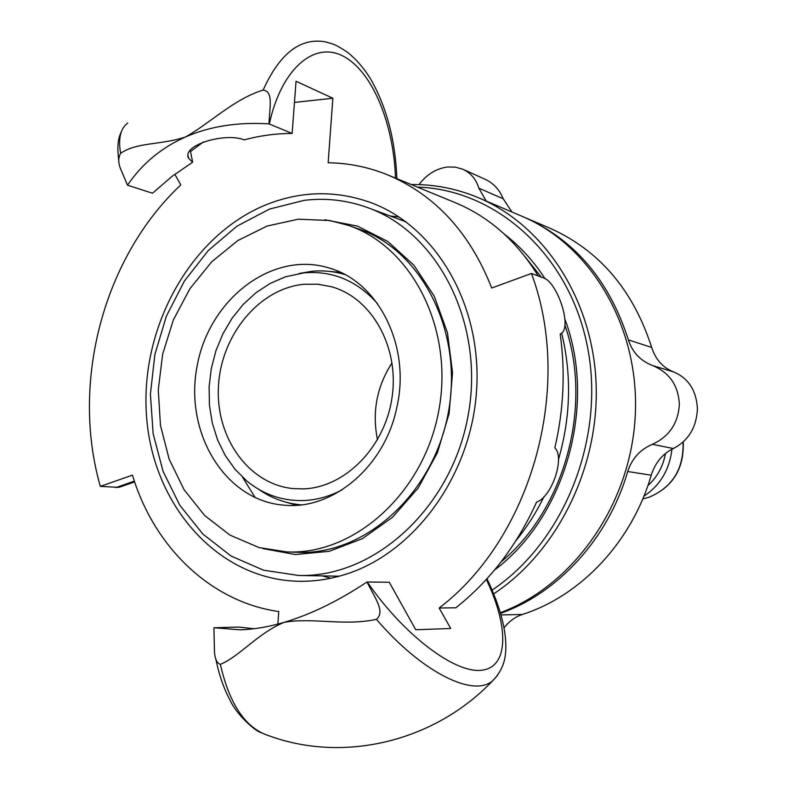 <?xml version="1.0" encoding="UTF-8"?>
<svg xmlns="http://www.w3.org/2000/svg" width="787" height="787" viewBox="0 0 787 787"><rect width="100%" height="100%" fill="white"/><g stroke="black" fill="none" stroke-linecap="round" stroke-linejoin="round"><path stroke-width="1.18" d="M500.414 612.65C573.644 585.577 630.997 503.818 635.266 415.477C639.752 327.117 591.135 245.347 522.125 216.346L478.958 197.94C457.05 188.713 434.444 184.237 411.139 184.522M493.734 593.831C557.826 551.49 599.832 466.179 596.054 382.334C592.267 298.46 543.915 225.426 478.958 197.94M492.16 590.053C564.663 541.584 605.96 437.208 587.22 345.582C568.804 253.788 495.574 189.411 417.405 187.099M494.511 570.054C565.253 517.315 597.225 404.882 564.968 319.355M545.116 278.805C533.694 261.156 520.118 246.282 504.388 234.162M501.063 561.898C565.096 509.081 593.211 405.472 564.781 324.844M541.2 277.054L525.126 256.778M486.199 201.029L478.83 188.142C476.135 179.308 470.842 173.032 462.963 169.303L455.476 167.139L447.665 166.962C436.254 168.526 426.702 174.409 419.009 184.601M462.963 169.303L485.274 179.338C493.518 183.233 499.499 189.716 503.218 198.796L511.943 212.008M500.611 613.339C558.396 592.886 608.341 538.367 627.701 471.502C631.931 458.585 640.156 449.525 652.364 444.321C669.255 436.569 678.256 423.219 679.338 404.282C678.335 385.423 669.442 372.526 652.659 365.571C640.529 360.928 632.433 352.35 628.36 339.856C609.364 280.556 574.648 239.691 524.201 217.232L549.769 228.141C599.123 250.109 633.102 289.891 651.695 347.47C655.61 359.58 662.92 367.736 673.623 371.926C688.536 378.252 696.475 390.618 697.43 409.004C696.426 427.498 688.418 440.671 673.406 448.511C662.644 453.774 655.246 462.677 651.213 475.21C631.872 541.958 580.826 595.867 522.371 614.46C515.288 616.831 509.199 621.268 504.093 627.76M524.201 217.232L523.158 216.799M255.313 497.778L242.524 477.207M322.355 575.897L330.776 578.219M398.979 216.937L390.293 216.031M265.347 205.073C300.506 190.828 335.734 190.031 371.021 202.682C436.352 226.823 482.608 305.818 476.519 391.375C470.744 476.912 413.077 554.412 343.516 574.963C328.887 579.36 314.229 581.465 299.542 581.298C218.225 580.127 153.229 505.844 146.618 417.238C139.447 328.651 189.765 236.316 265.347 205.073M515.819 540.856C526.798 527.388 536.222 512.603 544.092 496.508M558.426 459.677C570.762 417.002 571.824 374.779 561.613 332.99M538.2 275.952C516.911 241.255 489.18 216.779 455.004 202.554L387.883 174.96C435.378 195.117 469.987 232.804 491.718 288.012L531.441 273.483L542.932 277.683C557.245 281.038 573.329 329.222 560.177 334.042C565.479 371.867 563.689 409.82 554.825 447.901C565.263 457.345 551.854 497.059 536.567 502.145C517 545.361 490.104 580.57 455.87 607.78L439.156 608.017L450.725 628.508L415.743 629.738L389.28 582.262L366.978 582.006C375.094 598.346 385.482 611.647 376.432 619.349C344.598 626.324 311.711 617.244 284.186 622.34C257.762 633.22 238.963 656.958 220.37 664.326C216.828 663.107 214.861 658.857 214.467 651.557L213.926 627.751L238.461 627.072L254.231 628.715M376.442 619.349C421.527 672.068 473.636 698.148 492.829 680.578C435.418 741.197 344.814 763.351 269.469 735.934C245.957 728.713 229.607 704.857 220.39 664.395M492.829 680.578L497.64 675.285M294.456 102.408L332.862 98.247L328.149 162.781C348.631 163.037 368.542 167.1 387.883 174.96M277.85 624.101L278.765 611.558C210.119 601.78 153.74 546.453 132.472 475.132L100.333 486.376L118.955 487.379M439.156 608.017C531.628 537.895 573.959 386.712 531.441 273.483M190.493 151.547L203.577 141.808M100.333 486.376C70.496 382.521 103.412 257.565 180.784 184.906L174.812 174.252M185.457 137.007C161.217 147.808 141.896 163.883 127.514 185.211L120.549 168.733C118.148 162.86 118.168 157.705 120.618 153.278C137.243 141.994 160.066 145.29 185.457 137.007C209.726 123.5 233.818 99.093 263.153 90.052C273.384 91.538 269.793 106.038 268.997 123.884C237.585 121.936 209.736 126.314 185.457 137.007M120.618 153.268C118.089 138.482 120.47 128.409 127.76 123.038M190.267 150.455L192.667 162.201L171.881 176.485L152.521 193.218L127.514 185.211M396.884 178.669C395.379 140.047 386.525 106.648 370.313 78.464C363.417 67.525 355.685 58.71 347.126 52.021C334.318 43.57 332.547 43.934 325.208 41.829C300.329 37.471 279.651 53.546 263.153 90.052M213.926 627.751L240.222 629.816C254.26 629.344 268.908 626.846 284.186 622.34C310.658 614.49 338.253 601.042 366.978 582.006M268.997 123.884L292.154 133.436L296.04 81.258L332.862 98.247M192.667 162.201L188.673 158.374C181.148 145.349 224.639 132.137 244.354 139.87C260.094 135.6 276.021 133.456 292.154 133.436M340.446 272.371L330.058 271.466M286.468 502.313L296.483 505.264M301.087 504.811L301.087 504.811C285.573 503.454 271.367 498.24 258.48 489.189M299.208 273.483L311.544 271.338C322.759 270.216 333.777 271.259 344.578 274.466L344.578 274.466M342.365 489.681C329.714 496.42 316.659 500.05 303.211 500.552C282.159 501.024 263.379 494.521 246.882 481.054L235.116 469.386L225.279 455.575L217.615 439.992L212.303 423.052L209.44 405.197L209.096 386.889L211.28 368.582L215.923 350.736L222.918 333.806L232.086 318.223L243.222 304.392L256.041 292.675L270.226 283.399L285.435 276.827L303.959 272.863C332.557 270.482 357.072 280.723 377.494 303.605M303.92 284.264L317.82 284.205L331.465 286.734C371.592 297.811 399.284 346.506 392.162 396.648C385.414 446.829 345.237 487.635 303.251 488.884L293.354 488.609C248.643 484.458 215.372 437.395 218.471 386.201C221.058 334.996 259.198 288.544 303.92 284.264M377.504 439.854C371.926 412.211 376.776 386.525 392.044 362.817M671.96 449.22C669.56 469.642 660.204 485.304 643.874 496.213M665.507 453.43C663.116 466.366 657.224 477.129 647.829 485.717M302.965 575.494L298.726 575.484L263.576 570.211L231.112 556.065L202.79 533.999L179.8 505.244L163.047 471.275L153.14 433.686L150.406 394.159L154.891 354.406L166.391 316.128L184.433 280.979L208.309 250.502L237.064 226.115L269.488 209.076L304.195 200.341C326.005 197.704 347.323 200.193 368.139 207.798C438.339 232.982 484.654 323.742 468.314 414.464C452.574 505.284 377.76 575.317 302.965 575.494M262.71 548.539L295.45 554.55L329.291 551.293L362.315 538.692L392.556 517.246L418.143 488.058L437.415 452.761L449.131 413.48L452.545 372.635L447.459 332.744L434.286 296.237L413.942 265.239L387.775 241.471L357.455 226.095L324.785 219.76M348.248 225.338L358.331 228.85C421.96 250.177 463.818 332.163 448.187 413.303C433.155 494.57 364.292 555.642 297.26 552.307L286.596 551.894C354.052 555.268 423.455 493.577 438.625 411.503C454.424 329.546 412.29 246.793 348.248 225.338L329.733 220.517L298.234 219.209L267.118 226.056L237.841 240.527L211.742 261.776L189.933 288.691L173.327 319.984L162.634 354.229L158.276 389.909L160.469 425.433L169.175 459.215L184.079 489.711L204.62 515.446L229.942 535.101L258.953 547.545L286.596 551.894M396.776 407.617C384.813 466.652 332.812 510.271 283.989 505.165C224.738 500.689 183.991 432.329 197.144 365.906C209.116 299.276 271.977 250.463 328.779 267.905C378.39 281.412 411.158 346.182 396.776 407.617M503.218 198.796L478.83 188.142M651.695 347.47L628.36 339.856M673.623 371.926L652.659 365.571M673.406 448.511L652.364 444.321M651.213 475.21L627.701 471.502M522.371 614.46L501.073 614.932M486.317 579.429C508.5 625.675 509.238 666.638 482.205 670.17C455.486 674.164 403.82 635.139 367.283 581.996M269.321 124.002C281.225 68.833 314.367 40.471 343.575 56.359C372.881 71.863 393.707 124.543 395.497 178.098M115.63 487.645L134.38 481.113M683.096 442.058C683.814 468.934 672.452 487.33 648.99 497.266L643.382 498.781M215.668 658.227C218.786 673.967 223.518 687.828 229.843 699.81C236.848 715.186 255.598 731.379 260.89 732.569M492.849 680.568C504.733 668.35 505.293 655.866 505.697 651.606C506.926 632.02 500.689 607.712 486.986 578.691M121.198 132.177C117.843 138.512 117.047 147.956 118.798 160.509M118.965 487.379L134.656 481.929M188.664 158.364L188.142 155.777M683.244 441.92C684.159 468.767 672.737 487.222 648.99 497.266L642.753 498.948M298.726 575.484L339.246 576.192M368.139 207.798L406.131 221.914"/></g></svg>
